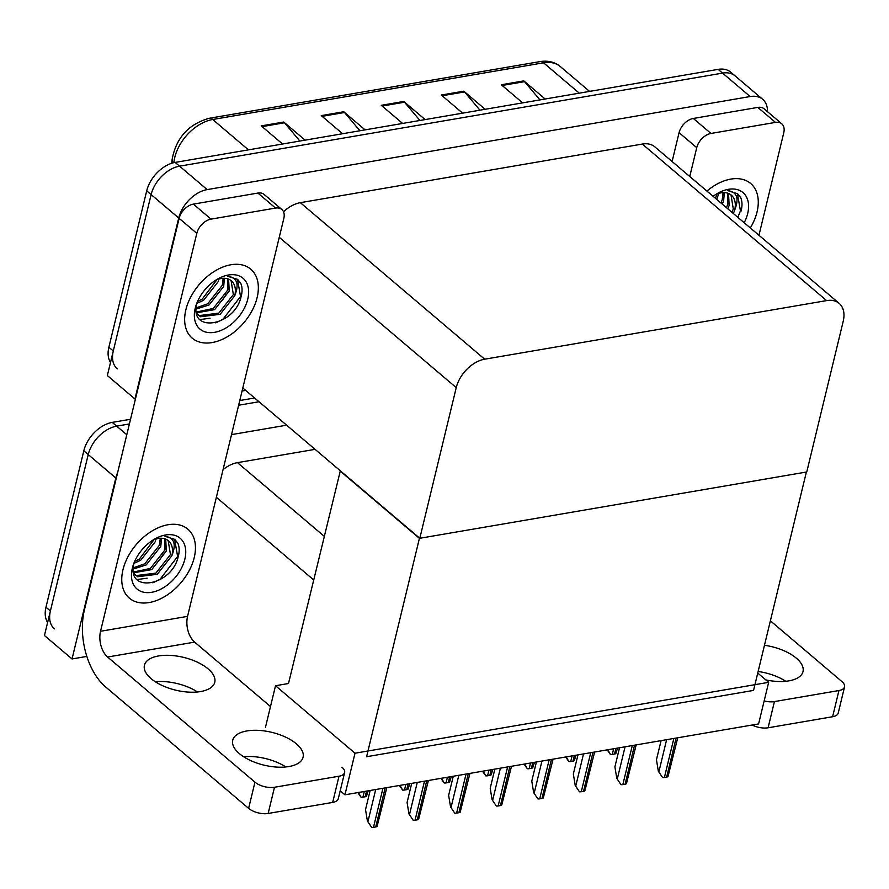 <?xml version="1.0" encoding="UTF-8"?>
<svg xmlns="http://www.w3.org/2000/svg" width="889" height="889" viewBox="0 0 889 889"><rect width="100%" height="100%" fill="white"/><g stroke="black" fill="none" stroke-linecap="round" stroke-linejoin="round"><path stroke-width="1.33" d="M86.855 656.415L72.042 658.949L44.45 635.524L88.233 454.557A28.57 18.547 -49.7 0 1 116.681 426.142L129.394 423.964L116.681 426.142A28.57 18.547 -49.7 0 0 88.233 454.557L50.395 610.954A28.57 18.547 -49.7 0 0 54.407 628.867M238.63 405.24L259.01 401.75L238.63 405.24M231.529 434.621L286.614 425.175M72.042 658.949L115.826 477.993A28.57 18.547 -49.7 0 1 117.626 472.626M315.062 449.345L237.474 462.647A28.57 18.547 130.3 0 0 223.05 469.648M768.663 682.33L355 753.216L344.943 794.81L758.595 723.924L768.663 682.33L757.75 673.062M344.943 794.81L340.198 790.788M340.331 470.792L288.503 683.508L275.523 685.73L265.467 727.324M355 753.216L275.523 685.73M339.954 470.859L419.419 538.345L806.379 472.037L753.55 690.409L366.59 756.728L419.419 538.345M117.304 368.902A28.57 18.547 -49.7 0 1 113.292 350.977L151.119 194.591A28.57 18.547 -49.7 0 1 179.567 166.165L722.568 73.109A28.57 18.547 -49.7 0 1 735.114 75.898A28.57 18.547 -49.7 0 0 722.568 73.109L179.567 166.165A28.57 18.547 -49.7 0 0 151.119 194.591L107.347 375.547L134.939 398.983L178.722 218.016A28.57 18.547 -49.7 0 1 207.17 189.601L750.16 96.545A28.57 18.547 -49.7 0 1 762.706 99.335A28.57 18.547 -49.7 0 1 767.485 111.681M419.797 538.278L806.756 471.97L843.205 321.307A28.57 18.547 130.3 0 0 839.183 303.393A28.57 18.547 130.3 0 0 826.637 300.604L484.694 359.2A28.57 18.547 130.3 0 0 456.246 387.626L419.797 538.278L242.808 387.982M839.183 303.393L654.849 146.863A28.57 18.547 130.3 0 0 642.303 144.062L300.36 202.67A28.57 18.547 130.3 0 0 283.524 211.793M47.617 622.411A28.57 18.547 -49.7 0 1 45.972 607.209L83.81 450.812A28.57 18.547 -49.7 0 1 112.258 422.386L130.539 419.264M239.774 400.539L254.598 397.994M299.893 141.04L284.491 122.782A7.612 4.578 -99.7 0 0 283.758 122.026L261.244 125.894L282.58 144.007M305.094 140.151L283.758 122.026M359.912 130.761L344.51 112.492A7.612 4.578 -99.7 0 0 343.765 111.747L321.262 115.603L342.598 133.717M365.101 129.861L343.765 111.747M539.956 99.901L524.554 81.644A7.612 4.578 -99.7 0 0 523.821 80.888L501.307 84.744L522.643 102.868M545.157 99.012L523.821 80.888M479.938 110.18L464.547 91.923A7.612 4.578 -99.7 0 0 463.802 91.178L441.3 95.034L462.636 113.147M485.138 109.291L463.802 91.178M419.919 120.471L404.528 102.213A7.612 4.578 -99.7 0 0 403.784 101.457L381.281 105.313L402.617 123.438M425.12 119.582L403.784 101.457M110.514 362.434A28.57 18.547 -49.7 0 1 108.869 347.232L146.707 190.835A28.57 18.547 -49.7 0 1 175.155 162.42L718.156 69.364A28.57 18.547 -49.7 0 1 730.702 72.153L762.706 99.335M368.168 790.832L366.49 796.277A4.756 2.223 -166.4 0 1 365.168 796.766L362.912 797.155A4.756 2.223 -166.4 0 1 361.067 797.211L358.423 792.499M357.834 792.599L361.067 797.211M371.635 827.392L367.413 821.069L371.635 827.392A4.756 2.223 -166.4 0 0 373.48 827.337L375.736 826.948A4.756 2.223 -166.4 0 0 377.058 826.459L386.815 787.643M370.146 790.499L365.523 809.601L367.413 821.069M758.128 671.473A36.182 16.858 -166.4 0 1 785.798 681.285M764.462 645.281A36.182 16.858 -166.4 0 1 803 671.573A36.182 16.858 -166.4 0 1 788.81 680.874A36.182 16.858 -166.4 0 1 765.807 679.896M750.338 227.94A45.228 29.37 130.3 0 0 757.061 211.882A45.228 29.37 130.3 0 0 750.705 183.523A45.228 29.37 130.3 0 0 706.933 191.079A45.228 29.37 -49.7 0 1 750.705 183.523A45.228 29.37 -49.7 0 1 757.061 211.882A45.228 29.37 -49.7 0 1 750.338 227.94M710.967 133.45A14.28 9.279 130.3 0 0 696.743 147.663L679.074 132.661A14.28 9.279 -49.7 0 1 693.298 118.459L710.967 133.45L775.475 122.393L757.817 107.402A14.28 9.279 -49.7 0 1 764.096 108.791L781.753 123.793A14.28 9.279 130.3 0 0 775.475 122.393M693.298 118.459L757.817 107.402M679.074 132.661L672.095 161.509M844.55 686.864L838.216 713.067A14.28 6.656 -166.4 0 1 832.604 716.734L838.949 690.531A14.28 6.656 13.6 0 0 844.55 686.864A14.28 6.656 13.6 0 0 841.916 681.574L770.385 620.822M764.162 700.921A14.28 6.656 13.6 0 0 774.43 701.588L768.085 727.791L832.604 716.734M768.085 727.791A14.28 6.656 -166.4 0 1 752.161 725.024M774.43 701.588L838.949 690.531M758.962 235.263L783.765 132.75A14.28 9.279 130.3 0 0 781.753 123.793M689.764 176.5L696.743 147.663M243.597 756.728A36.182 16.858 -166.4 0 1 285.858 766.951M246.931 730.936A36.182 16.858 -166.4 0 1 285.625 737.137A36.182 16.858 -166.4 0 1 303.071 757.25A36.182 16.858 -166.4 0 1 288.869 766.551A36.182 16.858 -166.4 0 1 250.176 760.351A36.182 16.858 -166.4 0 1 232.729 740.237A36.182 16.858 -166.4 0 1 246.931 730.936M155.297 681.741A36.182 16.858 -166.4 0 1 197.558 691.975M158.62 655.949A36.182 16.858 -166.4 0 1 197.314 662.149A36.182 16.858 -166.4 0 1 214.76 682.263A36.182 16.858 -166.4 0 1 200.57 691.564A36.182 16.858 -166.4 0 1 161.876 685.363A36.182 16.858 -166.4 0 1 144.429 665.25A36.182 16.858 -166.4 0 1 158.62 655.949M185.868 309.772A45.228 29.37 130.3 0 0 192.224 338.142A45.228 29.37 130.3 0 0 228.729 335.909A45.228 29.37 130.3 0 0 257.132 297.559A45.228 29.37 130.3 0 0 250.776 269.189A45.228 29.37 130.3 0 0 214.271 271.423A45.228 29.37 130.3 0 0 185.868 309.772A45.228 29.37 -49.7 0 1 214.271 271.423A45.228 29.37 -49.7 0 1 250.776 269.189A45.228 29.37 -49.7 0 1 257.132 297.559A45.228 29.37 -49.7 0 1 228.729 335.909A45.228 29.37 -49.7 0 1 192.224 338.142A45.228 29.37 -49.7 0 1 185.868 309.772M122.971 569.749A45.228 29.37 130.3 0 0 129.327 598.119A45.228 29.37 130.3 0 0 165.832 595.886A45.228 29.37 130.3 0 0 194.235 557.536A45.228 29.37 130.3 0 0 187.879 529.166A45.228 29.37 130.3 0 0 151.374 531.4A45.228 29.37 130.3 0 0 122.971 569.749A45.228 29.37 -49.7 0 1 151.374 531.4A45.228 29.37 -49.7 0 1 187.879 529.166A45.228 29.37 -49.7 0 1 194.235 557.536A45.228 29.37 -49.7 0 1 165.832 595.886A45.228 29.37 -49.7 0 1 129.327 598.119A45.228 29.37 -49.7 0 1 122.971 569.749M163.287 554.147A33.326 21.647 -49.7 0 1 158.486 561.381M226.173 294.181A33.326 21.647 -49.7 0 1 221.383 301.404M211.026 219.127A14.28 9.279 130.3 0 0 196.802 233.34L179.145 218.338A14.28 9.279 -49.7 0 1 193.369 204.126L211.026 219.127L275.546 208.07L257.888 193.069A14.28 9.279 -49.7 0 1 264.155 194.469L281.824 209.471A14.28 9.279 130.3 0 0 275.546 208.07M193.369 204.126L257.888 193.069M179.145 218.338L84.455 609.732A57.129 34.327 -99.7 0 0 105.68 686.986L248.62 808.368L254.965 782.164L107.602 657.027A19.047 11.446 80.3 0 1 100.535 631.279L196.802 233.34M344.621 772.541L338.276 798.744A14.28 6.656 -166.4 0 1 332.675 802.411L339.009 776.208A14.28 6.656 13.6 0 0 344.621 772.541A14.28 6.656 13.6 0 0 341.987 767.251M254.965 782.164A14.28 6.656 13.6 0 0 274.49 787.265L268.156 813.468L332.675 802.411M268.156 813.468A14.28 6.656 -166.4 0 1 248.62 808.368M274.49 787.265L339.009 776.208M270.489 706.544L194.635 642.114L107.602 657.027M100.535 631.279L187.557 616.366L283.824 218.427A14.28 9.279 130.3 0 0 281.824 209.471M187.557 616.366A19.047 11.446 -99.7 0 0 194.635 642.114M409.74 783.709L408.051 789.154A4.756 2.223 -166.4 0 1 406.729 789.643L404.473 790.032A4.756 2.223 -166.4 0 1 402.628 790.088L399.983 785.376M399.394 785.487L402.628 790.088M451.301 776.586L449.612 782.031A4.756 2.223 -166.4 0 1 448.289 782.52L446.034 782.909A4.756 2.223 -166.4 0 1 444.189 782.965L441.544 778.253M440.955 778.364L444.189 782.965M492.862 769.463L491.173 774.908A4.756 2.223 -166.4 0 1 489.85 775.397L487.594 775.786A4.756 2.223 -166.4 0 1 485.75 775.841L483.105 771.141M482.516 771.241L485.75 775.841M413.196 820.269L408.973 813.946L413.196 820.269A4.756 2.223 -166.4 0 0 415.041 820.214L417.297 819.825A4.756 2.223 -166.4 0 0 418.619 819.336L428.376 780.52M411.707 783.376L407.084 802.478L408.973 813.946M454.757 813.146L450.534 806.823L454.757 813.146A4.756 2.223 -166.4 0 0 456.602 813.091L458.857 812.702A4.756 2.223 -166.4 0 0 460.18 812.213L469.937 773.397M453.279 776.253L448.645 795.355L450.534 806.823M496.318 806.023L492.095 799.711L496.318 806.023A4.756 2.223 -166.4 0 0 498.162 805.967L500.418 805.578A4.756 2.223 -166.4 0 0 501.74 805.09L511.497 766.274M494.84 769.129L490.217 788.232L492.095 799.711M537.878 798.9L533.656 792.588L537.878 798.9A4.756 2.223 -166.4 0 0 539.723 798.844L541.979 798.455A4.756 2.223 -166.4 0 0 543.301 797.966L553.058 759.15M536.4 762.006L531.778 781.109L533.656 792.588M713.078 196.302A33.326 21.647 -49.7 0 1 718.556 192.813A33.326 21.647 -49.7 0 1 747.693 213.493A33.326 21.647 -49.7 0 1 744.182 222.717M732.003 212.382L733.292 208.915L731.014 194.913M733.392 213.549L734.67 210.093A23.803 15.457 130.3 0 0 731.325 195.158A23.803 15.457 130.3 0 0 720.868 192.835L716.09 194.247M726.491 207.693L727.769 204.237L727.591 193.135M727.869 208.859L729.147 205.403L728.536 193.48M720.968 203.003L722.246 199.547L723.09 192.602M722.346 204.181L723.635 200.714L724.335 192.602M715.456 198.314L716.99 193.88M716.834 199.492L718.734 193.313M734.67 210.093C739.348 198.369 737.048 191.891 727.78 190.646L737.648 193.769L740.737 197.725C742.371 201.636 742.415 206.304 740.859 211.704M737.848 217.338L740.448 210.86L737.426 193.591M184.856 559.148A33.326 21.647 -49.7 0 1 151.675 592.296A33.326 21.647 -49.7 0 1 132.35 568.138A33.326 21.647 -49.7 0 1 133.294 564.893A33.326 21.647 -49.7 0 1 155.731 538.467A33.326 21.647 -49.7 0 1 184.856 559.148M133.75 573.283L137.573 576.728L157.253 574.294L171.844 555.736C176.511 544.024 174.222 537.534 164.954 536.289L174.811 539.423L177.911 543.368C179.545 547.291 179.589 551.947 178.033 557.359C171.244 586.24 125.616 593.985 134.017 563.115M135.061 574.827L136.195 575.561L155.875 573.127L170.455 554.569L168.188 540.568M133.506 572.016L150.352 568.438L164.943 549.88L164.754 538.79M133.639 572.783L151.73 569.605L166.321 551.058L165.71 539.123M133.306 567.804L144.84 563.748L159.42 545.201L160.264 538.245M133.272 569.027L146.218 564.926L160.798 546.368L161.498 538.245M134.617 561.481L139.317 559.059L154.164 539.534M133.95 563.382L140.695 560.237L155.286 541.679L155.908 538.956M141.118 550.836L144.607 546.902M171.844 555.736A23.803 15.457 130.3 0 0 168.488 540.812A23.803 15.457 130.3 0 0 158.031 538.49L153.264 539.89M136.973 579.561L147.152 578.206M152.852 582.828L160.076 579.25L177.622 556.514L174.6 539.245M247.753 299.171A33.326 21.647 -49.7 0 1 214.56 332.33A33.326 21.647 -49.7 0 1 195.236 308.172A33.326 21.647 -49.7 0 1 196.191 304.916A33.326 21.647 -49.7 0 1 218.627 278.49A33.326 21.647 -49.7 0 1 247.753 299.171M196.636 313.306L200.47 316.751L220.15 314.317L234.729 295.77C239.408 284.047 237.119 277.568 227.851 276.323L237.707 279.446L240.808 283.391C242.441 287.314 242.486 291.981 240.919 297.382C234.14 326.263 188.512 334.008 196.913 303.138M197.947 314.85L199.092 315.584L218.772 313.15L233.351 294.592L231.084 280.591M196.391 312.039L213.249 308.461L227.84 289.914L227.651 278.813M196.536 312.806L214.627 309.639L229.218 291.081L228.606 279.157M196.202 307.838L207.726 303.771L222.317 285.225L223.15 278.268M196.169 309.05L209.104 304.949L223.695 286.391L224.395 278.268M197.514 301.504L202.214 299.093L217.06 279.557M196.847 303.405L203.592 300.26L218.172 281.702L218.794 278.979M204.014 290.859L207.504 286.925M234.729 295.77A23.803 15.457 130.3 0 0 231.384 280.835A23.803 15.457 130.3 0 0 220.928 278.513L216.16 279.924M199.869 319.584L210.048 318.229M215.749 322.851L222.972 319.273L240.519 296.537L237.496 279.268M534.422 762.34L532.733 767.785A4.756 2.223 -166.4 0 1 531.411 768.274L529.155 768.663A4.756 2.223 -166.4 0 1 527.31 768.718L524.666 764.018M524.077 764.118L527.31 768.718M575.983 755.217L574.294 760.662A4.756 2.223 -166.4 0 1 572.972 761.162L570.716 761.54A4.756 2.223 -166.4 0 1 568.882 761.595L566.237 756.895M565.637 756.995L568.882 761.595M617.544 748.094L615.855 753.539A4.756 2.223 -166.4 0 1 614.532 754.039L612.277 754.417A4.756 2.223 -166.4 0 1 610.443 754.472L607.798 749.771M607.198 749.871L610.443 754.472M579.439 791.777L575.216 785.465L579.439 791.777A4.756 2.223 -166.4 0 0 581.284 791.721L583.54 791.332A4.756 2.223 -166.4 0 0 584.862 790.843L594.619 752.027M577.961 754.883L573.338 773.997L575.216 785.465M621 784.654L616.777 778.342L621 784.654A4.756 2.223 -166.4 0 0 622.845 784.598L625.1 784.22A4.756 2.223 -166.4 0 0 626.423 783.72L636.18 744.904M619.522 747.76L614.899 766.874L616.777 778.342M662.572 777.531L658.338 771.219L662.572 777.531A4.756 2.223 -166.4 0 0 664.405 777.475L666.661 777.097A4.756 2.223 -166.4 0 0 667.983 776.597L677.74 737.781M661.083 740.637L656.46 759.751L658.338 771.219M313.584 579.85L216.36 497.295M126.794 434.732L112.258 422.386M115.826 477.993L83.81 450.812M324.141 536.234L237.474 462.647M178.722 218.016L146.707 190.835M207.17 189.601L175.155 162.42M750.16 96.545L718.156 69.364M826.637 300.604L642.303 144.062M484.694 359.2L300.36 202.67M456.246 387.626L279.257 237.319M245.653 390.404L242.075 391.016M45.972 607.209L50.395 610.954M171.788 163.243L172.099 159.542A9.523 5.367 4.7 0 0 173.566 162.743M172.099 159.542C176.111 137.951 188.457 124.204 209.115 118.304A9.523 5.723 80.3 0 1 212.704 119.504A38.083 24.736 130.3 0 0 173.888 162.676M579.284 93.156L543.546 62.808A9.523 5.723 -99.7 0 0 539.956 61.608C547.913 60.33 554.692 61.963 560.27 66.531A38.083 24.736 130.3 0 0 543.546 62.808L212.704 119.504L248.453 149.852M108.869 347.232L113.292 350.977M382.137 106.047L404.528 102.213M442.155 95.768L464.547 91.923M502.174 85.477L524.554 81.644M322.118 116.337L344.51 112.492M262.111 126.616L284.491 122.782M364.279 791.499L362.912 797.155M366.535 791.11L365.168 796.766M375.703 789.543L367.957 821.536M382.926 788.31L373.48 827.337M385.17 787.921L375.736 826.948M405.84 784.376L404.473 790.032M408.095 783.987L406.729 789.643M447.4 777.253L446.034 782.909M449.656 776.864L448.289 782.52M488.972 770.13L487.594 775.786M491.217 769.741L489.85 775.397M417.263 782.42L409.518 814.424M424.486 781.187L415.041 820.214M426.731 780.798L417.297 819.825M458.824 775.297L451.09 807.301M466.047 774.063L456.602 813.091M468.303 773.674L458.857 812.702M500.385 768.174L492.65 800.178M507.608 766.94L498.162 805.967M509.864 766.551L500.418 805.578M541.946 761.051L534.211 793.055M549.169 759.817L539.723 798.844M551.424 759.428L541.979 798.455M530.533 763.006L529.155 768.663M532.778 762.629L531.411 768.274M572.094 755.883L570.716 761.54M574.338 755.506L572.972 761.162M613.654 748.76L612.277 754.417M615.899 748.382L614.532 754.039M583.506 753.928L575.772 785.932M590.729 752.694L581.284 791.721M592.985 752.305L583.54 791.332M625.067 746.804L617.333 778.808M632.29 745.571L622.845 784.598M634.546 745.182L625.1 784.22M666.628 739.681L658.893 771.685M673.851 738.448L664.405 777.475M676.107 738.059L666.661 777.097M209.115 118.304L539.956 61.608M560.27 66.531L589.563 91.4"/></g></svg>

